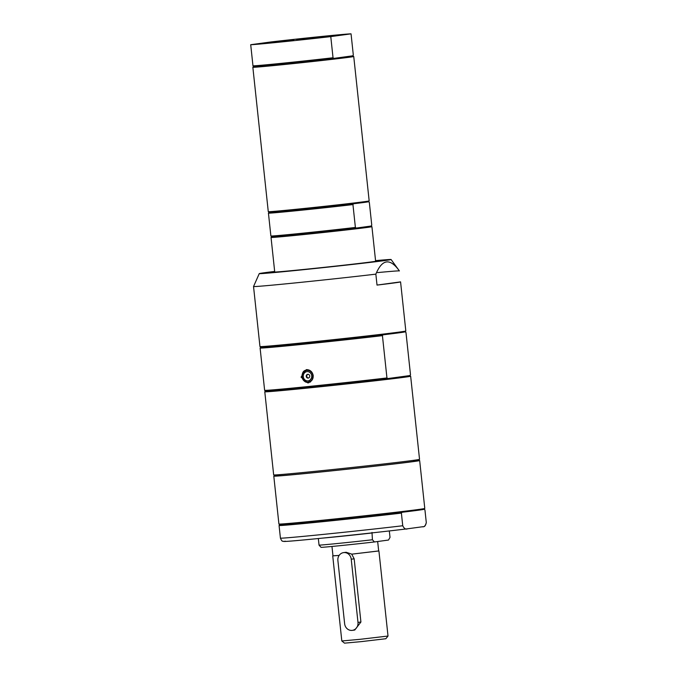 <?xml version="1.0" encoding="UTF-8"?>
<svg xmlns="http://www.w3.org/2000/svg" width="677" height="677" viewBox="0 0 677 677"><rect width="100%" height="100%" fill="white"/><g stroke="black" fill="none" stroke-linecap="round" stroke-linejoin="round"><path stroke-width="1.02" d="M279.635 475.288A69.68 0.889 -6.1 0 0 277.452 475.753A69.68 0.889 -6.1 0 0 346.827 469.229A69.68 0.889 -6.1 0 0 416.017 460.952A69.68 0.889 -6.1 0 0 413.782 460.952M279.618 475.144A73.353 0.939 -6.1 0 0 273.796 476.134A73.353 0.939 -6.1 0 0 317.268 472.351A73.353 0.939 -6.1 0 0 419.664 460.546A73.353 0.939 -6.1 0 0 413.765 460.809M279.753 524.65L279.068 525.479A73.353 0.939 -6.1 0 0 279.068 525.487A73.353 0.939 -6.1 0 0 322.743 521.679A73.353 0.939 -6.1 0 0 401.393 513.107L402.07 512.269A72.617 0.931 -6.1 0 0 424.107 509.273L424.936 509.899L426.29 522.542C425.537 525.716 424.191 527.138 422.253 526.791L407.444 528.805C377.089 532.571 306.241 540.009 289.35 541.194C281.412 541.752 284.061 541.253 282.8 541.185C282.207 541.49 281.412 540.466 280.422 538.122L280.422 538.122A73.353 0.939 -6.1 0 0 324.097 534.322A73.353 0.939 -6.1 0 0 402.739 525.75L401.393 513.107M407.554 528.788C405.751 529.642 404.144 528.627 402.739 525.75M426.29 522.542A73.353 0.939 -6.1 0 0 426.29 522.534C425.664 525.691 424.487 527.078 422.77 526.706L422.253 526.791M424.107 509.273A72.617 0.931 -6.1 0 0 424.132 509.256L424.775 508.452A73.353 0.939 -6.1 0 0 424.784 508.435L419.664 460.546M426.29 522.534L424.936 509.891A73.353 0.939 -6.1 0 0 424.936 509.891A73.353 0.939 -6.1 0 0 424.936 509.883L424.14 509.239M279.262 525.242L279.719 524.675A72.617 0.931 -6.1 0 0 322.76 520.926A72.617 0.931 -6.1 0 0 402.07 512.269M279.728 524.683L278.924 524.04A73.353 0.939 -6.1 0 0 278.924 524.04A73.353 0.939 -6.1 0 0 322.387 520.241A73.353 0.939 -6.1 0 0 424.775 508.452M308.196 378.079A1.896 1.735 82.3 0 1 307.739 374.313A1.896 1.735 82.3 0 1 309.711 375.989A1.896 1.735 82.3 0 1 308.196 378.079M307.984 374.305A1.896 1.735 -97.7 0 0 308.492 378.02M307.993 380.88A4.646 4.248 82.3 0 1 303.279 376.691A4.646 4.248 82.3 0 1 307.011 371.639A4.646 4.248 82.3 0 1 311.725 375.837A4.646 4.248 82.3 0 1 307.993 380.88M310.481 381.98A6.11 5.585 82.3 0 1 309.795 382.116L308.424 382.302C301.197 383.588 299.835 369.828 306.774 370.192A6.11 5.585 82.3 0 1 306.952 370.167A6.11 5.585 82.3 0 1 313.155 375.684A6.11 5.585 82.3 0 1 308.424 382.302A6.11 5.585 82.3 0 1 308.247 382.327A6.11 5.585 82.3 0 1 302.052 376.903A6.11 5.585 82.3 0 1 306.774 370.192L308.153 370.006A6.11 5.585 82.3 0 1 308.323 369.98A6.11 5.585 82.3 0 1 308.839 369.955M400.572 281.877L377.021 285.085A73.353 0.939 -6.1 0 0 400.572 281.877L405.819 330.977A73.353 0.939 -6.1 0 1 405.811 330.994A73.353 0.939 -6.1 0 1 399.608 332.026A73.353 0.939 -6.1 0 1 318.334 341.25A73.353 0.939 -6.1 0 1 259.96 346.573A73.353 0.939 -6.1 0 0 259.96 346.573L253.536 286.523A73.353 0.939 -6.1 0 0 297.211 282.715A73.353 0.939 -6.1 0 0 375.853 274.143C382.192 258.952 390.045 257.886 399.405 270.935L399.405 270.935A73.353 0.939 -6.1 0 0 399.396 270.927A73.353 0.939 -6.1 0 0 377.453 272.603M307.096 369.617A6.728 6.144 -97.7 0 0 305.166 370.683M306.74 382.26A6.728 6.144 -97.7 0 0 308.881 382.767M306.292 369.642C310.091 369.659 312.41 371.673 313.248 375.693L307.917 382.987L301.045 377.14L306.292 369.642M260.789 347.183L260.103 348.02A73.353 0.939 173.9 0 1 260.103 348.02A73.353 0.939 173.9 0 0 303.778 344.221A73.353 0.939 173.9 0 0 382.429 335.648L383.106 334.81A72.617 0.931 173.9 0 1 305.209 343.324A72.617 0.931 173.9 0 1 260.763 347.225L259.96 346.573M383.106 334.81A72.617 0.931 173.9 0 0 399.015 332.822A72.617 0.931 173.9 0 0 405.142 331.815A72.617 0.931 173.9 0 1 405.142 331.815L405.972 332.441L410.49 374.736L409.813 375.574A72.617 0.931 173.9 0 1 403.695 376.573A72.617 0.931 173.9 0 1 387.786 378.57L386.948 377.944L382.429 335.648M410.49 374.736A73.353 0.939 -6.1 0 0 410.499 374.736A73.353 0.939 -6.1 0 0 410.49 374.728L409.813 375.574L387.786 378.57A72.617 0.931 173.9 0 1 309.888 387.083A72.617 0.931 173.9 0 1 265.443 390.984L264.631 390.333A73.353 0.939 -6.1 0 0 264.631 390.324A73.353 0.939 -6.1 0 0 264.631 390.333A73.353 0.939 -6.1 0 0 308.729 386.474A73.353 0.939 -6.1 0 0 386.948 377.944M410.304 374.973L409.839 375.557A72.617 0.931 173.9 0 1 409.813 375.574M405.176 331.781L405.972 332.424A73.353 0.939 173.9 0 1 405.972 332.432A73.353 0.939 173.9 0 1 405.972 332.441L410.499 374.736M409.847 375.54L410.643 376.184A73.353 0.939 173.9 0 1 410.651 376.192A73.353 0.939 173.9 0 1 404.44 377.241A73.353 0.939 173.9 0 1 322.709 386.516A73.353 0.939 173.9 0 1 264.783 391.78A73.353 0.939 173.9 0 1 264.783 391.771L265.426 390.976M264.783 391.78L273.669 474.924A73.353 0.939 -6.1 0 0 346.7 468.052A73.353 0.939 -6.1 0 0 419.537 459.328L410.651 376.192M274.667 271.426A66.295 0.846 -6.1 0 0 259.257 273.61L253.536 286.515A73.353 0.939 -6.1 0 0 253.536 286.523M377.021 285.085L375.853 274.143M259.257 273.61A66.295 0.846 -6.1 0 0 298.54 270.199A66.295 0.846 -6.1 0 0 391.086 259.519A66.295 0.846 -6.1 0 0 375.557 260.637M274.71 271.866A51.342 0.652 -6.1 0 0 274.117 272.027A51.342 0.652 -6.1 0 0 304.548 269.378A51.342 0.652 -6.1 0 0 376.226 261.119A51.342 0.652 -6.1 0 0 375.608 261.085M269.124 212.299L268.439 213.137L270.876 235.985A50.733 0.652 -6.1 0 0 270.885 235.994A50.733 0.652 -6.1 0 0 301.324 233.328A50.733 0.652 -6.1 0 0 355.391 227.438L352.945 204.581L353.631 203.752A49.996 0.635 -6.1 0 0 368.491 201.729A49.996 0.635 -6.1 0 0 368.516 201.712L369.168 200.9A50.733 0.652 -6.1 0 0 369.168 200.891L353.741 56.496A50.733 0.652 -6.1 0 0 353.732 56.487A50.733 0.652 -6.1 0 1 282.918 64.662A50.733 0.652 -6.1 0 1 252.851 67.277A50.733 0.652 -6.1 0 0 252.851 67.277L268.278 211.673A50.733 0.652 -6.1 0 0 268.287 211.681A50.733 0.652 -6.1 0 0 308.661 208A50.733 0.652 -6.1 0 0 364.878 201.619A50.733 0.652 -6.1 0 0 369.168 200.9M368.491 201.729L369.329 202.355L371.766 225.204L371.089 226.042A49.996 0.635 -6.1 0 0 371.114 226.016L371.597 225.424M368.525 201.704L369.32 202.347A50.733 0.652 -6.1 0 1 369.329 202.355L371.766 225.204L371.089 226.042L356.229 228.064A49.996 0.635 -6.1 0 0 371.089 226.042M274.735 272.061L271.037 237.441A50.733 0.652 -6.1 0 1 271.037 237.432L271.68 236.637A49.996 0.635 -6.1 0 0 302.492 233.937A49.996 0.635 -6.1 0 0 356.229 228.064L355.391 227.438M271.037 237.441A50.733 0.652 -6.1 0 0 311.098 233.802A50.733 0.652 -6.1 0 0 367.628 227.387A50.733 0.652 -6.1 0 0 371.927 226.66A50.733 0.652 -6.1 0 0 371.918 226.651L375.625 261.28M271.689 236.645L270.885 235.994L268.439 213.137A50.733 0.652 -6.1 0 0 298.591 210.505A50.733 0.652 -6.1 0 0 352.945 204.581M268.287 211.681L269.091 212.333A49.996 0.635 -6.1 0 0 299.894 209.625A49.996 0.635 -6.1 0 0 353.631 203.752M298.895 39.74L329.521 36.55L298.895 39.74M330.774 36.609L351.05 33.85A50.733 0.652 -6.1 0 0 321.253 36.507A50.733 0.652 -6.1 0 0 270.986 41.949L250.71 44.707A50.733 0.652 -6.1 0 0 280.498 42.05A50.733 0.652 -6.1 0 0 330.774 36.609L333.033 57.757L333.719 58.408A49.996 0.635 -6.1 0 0 352.929 55.836A49.996 0.635 -6.1 0 0 352.776 55.81L333.719 58.408A49.996 0.635 -6.1 0 1 283.138 63.892A49.996 0.635 -6.1 0 1 253.655 66.507L252.97 65.855A50.733 0.652 -6.1 0 0 282.766 63.198A50.733 0.652 -6.1 0 0 333.033 57.757M258.868 43.785L289.494 40.603L258.868 43.785M266.577 42.778L259.206 43.607L266.577 42.778M285.009 40.688L278.958 41.305L285.009 40.688M287.082 40.434L293.776 39.681L287.082 40.434M278.12 41.39L272.467 41.957L278.12 41.39M333.346 36.16L337.815 35.585L333.346 36.16M296.56 39.359L327.186 36.169L296.56 39.359M260.315 43.497L263.793 43.116L260.357 43.523M351.05 33.85L353.309 54.998L352.776 55.81M250.71 44.707L252.97 65.855M389.326 530.946L390.011 537.369L388.505 540.043L374.44 541.955L372.418 539.764L372.012 532.427M318.334 538.528L319.045 545.163L321.067 547.354A34.172 0.44 -6.1 0 0 374.44 541.955M322.878 538.08A36.617 0.465 -6.1 0 0 371.698 533.019M319.045 545.163A36.617 0.465 -6.1 0 0 372.418 539.764M352.302 630.363A7.337 6.702 -97.7 0 0 357.989 622.417L351.236 559.219A7.337 6.702 -97.7 0 0 343.569 552.618A7.337 6.702 -97.7 0 0 337.891 560.564L344.644 623.771A7.337 6.702 -97.7 0 0 352.302 630.363L354.756 630.025L360.917 622.019L354.164 558.813L351.727 554.158L378.671 550.943M332.966 555.825L339.143 555.411L332.974 555.868L331.967 546.466M332.729 555.893L341.817 640.975L360.308 639.291L388.014 636.041L378.917 550.96M341.826 640.975L344.517 643.15L361.053 641.644L385.839 638.733L388.014 636.041M351.727 554.158L378.68 550.985L377.664 541.515M351.828 554.141L346.125 552.271L343.569 552.618M285.237 541.16A69.68 0.889 -6.1 0 0 325.595 537.8A69.68 0.889 -6.1 0 0 407.334 528.822M306.876 370.429A5.865 5.365 82.3 0 1 312.842 375.718A5.865 5.365 82.3 0 1 308.128 382.099A5.865 5.365 82.3 0 1 302.162 376.801A5.865 5.365 82.3 0 1 306.876 370.429M351.236 559.219L354.164 558.813M357.989 622.417L360.917 622.019M280.422 538.122L279.068 525.487M278.916 524.023L273.796 476.134M307.282 374.728A1.955 1.955 0 0 0 307.705 377.791M405.159 331.798L405.811 330.994M260.755 347.216L260.298 347.783M264.631 390.324L260.103 348.029M279.567 474.662L279.686 475.728M413.715 460.326L413.825 461.392M391.086 259.519L399.396 270.927M371.123 226.008L371.918 226.651M269.082 212.324L268.608 212.908M253.503 66.464L252.851 67.268M352.929 55.836L353.732 56.487"/></g></svg>

